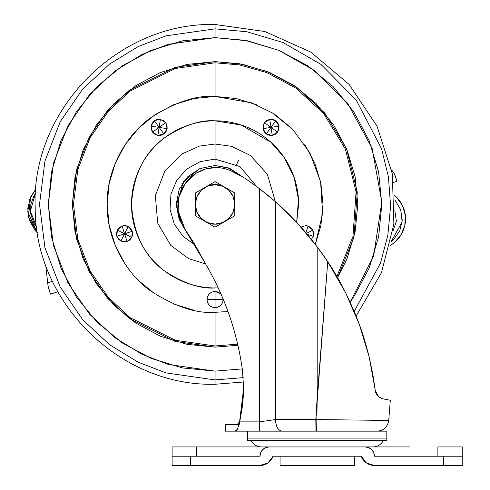 <?xml version="1.0" encoding="UTF-8"?>
<svg xmlns="http://www.w3.org/2000/svg" width="490" height="490" viewBox="0 0 490 490"><rect width="100%" height="100%" fill="white"/><g stroke="black" fill="none" stroke-linecap="round" stroke-linejoin="round"><path stroke-width="0.73" d="M215.073 181.606L234.777 192.987L215.073 181.606A22.773 22.773 0 0 0 215.061 181.606L215.061 184.663C220.831 183.866 234.514 189.783 234.784 204.379C234.514 218.981 220.831 224.898 215.061 224.102L215.061 227.158A22.773 22.773 0 0 1 215.049 227.158A22.773 22.773 0 0 0 215.073 227.158L234.777 215.778A22.773 22.773 0 0 0 234.79 215.759L234.79 193.005L234.79 215.759A22.773 22.773 0 0 1 234.777 215.778L215.073 227.158A22.773 22.773 0 0 1 215.061 227.158L215.061 224.102C209.291 224.898 195.608 218.981 195.339 204.379C195.608 189.783 209.291 183.866 215.061 184.663L215.061 181.606A22.773 22.773 0 0 0 215.049 181.606L195.345 192.987A22.773 22.773 0 0 0 195.332 193.005L195.332 215.759A22.773 22.773 0 0 0 195.345 215.778L215.049 227.158A22.773 22.773 0 0 0 215.061 227.158L195.345 215.778A22.773 22.773 0 0 1 195.332 215.759L195.332 193.005A22.773 22.773 0 0 1 195.345 192.987L215.049 181.606A22.773 22.773 0 0 1 215.073 181.606L234.777 192.987A22.773 22.773 0 0 1 234.79 193.005A22.773 22.773 0 0 0 234.777 192.987M224.928 221.468L220.157 224.224M205.194 187.296L215.049 181.606L205.218 187.284M215.061 184.663L207.515 186.163L201.114 190.439L196.839 196.833L195.339 204.379L196.839 211.931L201.114 218.326L207.515 222.601L215.061 224.102L222.607 222.601L229.008 218.326L233.283 211.931L234.784 204.379L233.283 196.833L229.008 190.439L222.607 186.163L215.061 184.663M234.79 193.005L234.79 204.385M215.049 227.158L195.345 215.778M195.332 204.385L195.332 193.005M372.915 446.929A11.607 11.607 0 0 0 383.339 440.43A11.607 11.607 0 0 1 372.915 446.929M251.039 440.43A11.607 11.607 0 0 0 261.458 446.929A11.607 11.607 0 0 1 251.039 440.43M264.735 431.151L386.818 431.151L386.818 440.43L247.554 440.43L386.818 440.43L386.818 438.109L247.554 438.109L247.554 440.43L247.554 438.109L386.818 438.109L386.818 431.151L225.504 431.151L225.504 424.42L225.504 431.151L234.833 431.151L237.332 429.356L239.083 424.42L225.504 424.42L239.083 424.42L237.332 429.356L236.1 430.692L234.833 431.151L259.51 431.151L259.516 188.668L275.435 201.733C290.166 214.577 304.088 229.608 317.189 246.825L317.159 246.782M247.566 438.109L386.818 438.109L247.566 438.109M247.554 431.151L247.554 438.109L247.554 431.151M383.652 398.976L390.303 400.281L388.735 420.445L390.303 400.281L382.77 398.805L379.511 397.494L377.208 395.375L375.334 390.83L376.608 394.505L375.334 390.83L375.646 392.325M354.215 311.383L380.454 263.197L387.853 235.304L390.591 206.143L388.435 176.908L381.569 148.801L356.126 99.905L320.95 64.374L282.951 42.501L246.887 31.752L215.061 28.843L246.887 31.752L282.951 42.501L320.95 64.374L356.126 99.905L381.569 148.801L388.435 176.908L390.591 206.143L387.853 235.304L380.454 263.197L354.215 311.383L359.329 324.429C362.38 332.318 365.669 343.202 369.197 357.075L372.743 373.827L375.334 390.83L369.197 357.075L359.329 324.429C349.793 299.476 339.264 278.596 327.73 261.776L317.189 246.825A300.995 300.995 0 0 1 327.73 261.776L345.591 292.64L359.348 324.478M361.369 330.193L369.105 356.689M196.257 173.154C202.211 169.46 208.691 167.586 215.698 167.543L205.579 168.97L196.257 173.154L185.392 183.303L179.028 196.741L178.078 211.576L182.66 225.719C172.547 208.109 178.875 183.652 196.257 173.154M375.328 390.775L369.913 360.095M303.573 230.012L297.92 223.703M287.434 212.893L275.435 201.733L275.435 419.544L315.799 419.544L327.73 261.776A300.995 300.995 0 0 0 317.189 246.825L317.189 397.451L317.189 246.825L296.922 222.625L275.435 201.733L275.435 419.544L259.516 421.865L259.516 188.668L244.927 178.176L233.148 171.984C227.709 169.019 221.89 167.543 215.698 167.543C221.884 167.574 227.697 169.056 233.148 171.984L244.927 178.176L259.516 188.668L275.435 201.733M258.996 188.27L245.282 178.421M182.66 225.719L194.64 244.075L205.237 263.271C214.932 279.674 222.913 296.873 229.173 314.862C235.433 332.857 239.855 351.293 242.428 370.171L243.646 388.086L242.428 370.171C237.142 332.067 224.745 296.432 205.237 263.271L182.66 225.719L205.237 263.271C224.745 296.432 237.142 332.067 242.428 370.171L243.646 388.08L243.481 394.683L242.17 407.815L239.273 424.42L243.646 388.086L240.082 418.613L243.499 394.377M369.864 359.899L375.022 388.386M377.024 395.13L379.511 397.494L382.77 398.805L378.623 396.839L375.334 390.83M239.273 424.42L239.488 421.884L237.76 423.911L235.108 424.42L237.754 423.911L239.488 421.884L237.76 423.911L235.329 424.413M243.61 384.987L243.634 386.218M375.689 392.472L379.401 397.421M379.266 397.329L376.608 394.505M377.202 395.369L375.34 390.885L376.32 393.991M376.326 394.009L377.22 395.393M296.664 222.35L298.471 199.406L294.012 177.013L284.225 157.498L270.933 142.253L241.27 125.042L215.061 120.822L215.061 159.121L215.061 144.036L231.537 146.326L250.39 155.459L267.375 174.299L275.343 201.647L267.375 174.299L250.39 155.459L231.537 146.326L215.061 144.036L215.061 120.822C226.141 120.822 236.799 122.941 247.04 127.186C257.275 131.424 266.309 137.463 274.143 145.297C281.983 153.131 288.016 162.166 292.261 172.407C296.499 182.641 298.618 193.299 298.618 204.379L296.677 222.362M317.165 246.795L297.044 222.76M296.811 222.509L279.282 205.175L272.918 199.54M269.886 196.968L259.516 188.668M359.55 325.035L359.329 324.423M342.265 286.197L327.761 261.819M239.488 421.865L259.516 421.865L239.488 421.865M244.927 178.176L233.148 171.984C227.697 169.056 221.884 167.574 215.698 167.543L205.579 168.97M327.73 261.776L317.189 397.451L316.859 419.563L388.735 420.445L316.859 419.563L317.189 397.451L315.799 419.544L316.859 419.563L316.638 431.151L316.859 419.563L315.799 419.544L316.019 431.151L315.799 419.544L275.435 419.544C275.833 426.588 278.044 430.453 282.062 431.151L259.51 431.151L259.516 421.865L275.435 419.544C275.858 426.539 278.069 430.41 282.062 431.151M247.554 438.109L252.858 438.109L247.554 438.109M386.812 438.109L252.858 438.109L386.812 438.109M239.488 421.884L239.377 422.882M280.053 465.5L354.325 465.5L354.325 456.215L354.325 465.5L280.053 465.5L280.053 456.215L280.053 465.5M190.69 456.215L259.951 456.215L172.119 456.215L190.69 456.215L190.69 465.5L190.69 456.215M263.694 446.929L365.142 446.929A9.286 9.286 0 0 1 374.421 456.215L462.254 456.215L443.683 456.215L443.683 465.5L462.254 465.5L462.254 456.215L462.254 465.5L443.683 465.5L443.683 456.215L374.421 456.215L373.717 452.662L371.702 449.649L368.694 447.64L365.142 446.929L370.679 446.929M410.044 446.929L172.119 446.929L172.119 465.5L172.119 446.929L224.328 446.929M437.882 446.929L462.254 446.929L462.254 456.215L462.254 446.929L437.882 446.929L437.882 456.215L437.882 446.929M374.415 465.5L366.373 462.946L361.289 456.215L366.373 462.946L374.415 465.5L443.683 465.5L374.415 465.5A13.928 13.928 0 0 1 361.289 456.215L273.089 456.215L361.289 456.215M172.119 465.5L259.957 465.5L267.999 462.946L273.089 456.215A13.928 13.928 0 0 1 259.957 465.5L172.119 465.5M269.231 446.929L265.678 447.64L262.671 449.649L260.656 452.662L259.951 456.215A9.286 9.286 0 0 1 269.231 446.929M285.768 456.215L273.089 456.215M371.279 449.25A9.286 9.286 0 0 0 365.215 446.929M196.49 446.929L196.49 456.215L196.49 446.929M122.047 226.061L117.318 230.098L124.558 233.791L127.063 241.515L122.047 226.061L124.558 225.663L128.245 226.552L124.558 225.663L122.047 226.061L124.558 233.791L128.245 226.552L120.865 241.025L127.063 241.515L120.877 241.031L124.558 233.791L131.792 237.479L132.282 231.28L124.558 233.791L132.282 231.28L128.245 226.552L130.732 228.512L132.282 231.28L132.655 234.428L131.792 237.479L117.318 230.098L116.828 236.296L124.558 233.791L116.828 236.296L120.865 241.025L118.378 239.065L116.828 236.296L116.455 233.154L117.318 230.098L119.278 227.611L122.047 226.061A8.122 8.122 0 0 1 128.245 226.552M132.288 231.292L131.798 237.466M167.145 128.68L163.911 133.96L159.128 127.394L151.104 126.12L152.555 132.165L159.128 127.394L157.854 135.418L163.899 133.966L167.151 128.662L159.128 127.394L163.899 133.966L161.02 135.295L157.854 135.418L152.562 132.178M157.854 135.418L154.883 134.321L152.555 132.165L157.854 135.418L159.128 127.394L152.555 132.165L151.226 129.287L151.104 126.12L152.2 123.149L154.35 120.822L151.104 126.12L159.128 127.394L154.35 120.822A8.122 8.122 0 0 1 159.128 119.272L154.35 120.822L159.128 127.394L160.395 119.37L159.128 119.272L163.372 120.467L165.7 122.616L159.128 127.394L167.151 128.662L165.7 122.616L167.023 125.495L167.151 128.662L166.055 131.638L163.899 133.966M264.422 122.616L270.995 127.394L269.727 119.37L264.422 122.616L262.971 128.662L266.223 133.966L270.995 127.394L262.971 128.662L270.995 127.394L266.223 133.966L272.269 135.418L270.995 127.394L272.269 135.418L277.567 132.165L270.995 127.394L279.018 126.12L275.772 120.822L270.995 127.394L275.772 120.822L270.995 119.272L269.727 119.37L270.995 119.272A8.122 8.122 0 0 1 275.772 120.822L277.922 123.149L279.018 126.12L278.896 129.287L277.567 132.165L275.239 134.321L272.269 135.418L269.102 135.295L266.223 133.966L264.067 131.638L262.971 128.662L263.099 125.495L264.422 122.616L266.75 120.467L269.727 119.37L270.995 127.394L264.422 122.616M305.564 225.663L300.793 227.219L305.564 225.663A8.122 8.122 0 0 1 308.075 226.061L310.844 227.611L312.804 230.098L313.667 233.154L313.294 236.296L307.273 234.343L313.294 236.296L311.426 239.414L313.294 236.296L312.804 230.098L306.434 233.35L312.804 230.098L308.075 226.061L305.907 232.732L308.075 226.061L305.564 225.663L300.983 227.078M215.073 291.421L218.173 292.04L220.978 293.976L215.061 291.421L215.061 299.543L223.183 299.543L222.564 302.655L220.806 305.288L218.173 307.052L215.061 307.671C219.961 307.15 222.668 304.443 223.183 299.543L223.177 299.121L223.183 299.531L215.061 299.543L215.061 307.671L211.95 307.052L209.316 305.288L207.558 302.655L206.939 299.543L215.061 299.543L215.061 291.421C210.161 291.936 207.454 294.643 206.939 299.543L207.558 296.438L209.316 293.798L207.558 296.438M120.852 241.019L116.834 236.315M131.786 237.491L127.082 241.509M127.063 241.515L131.792 237.479L129.832 239.965L127.063 241.515L123.921 241.889L120.865 241.025M215.061 371.132L168.37 364.462L141.99 354.27L115.009 337.782L89.425 314.029L67.926 282.853L53.441 245.429L48.308 204.379L53.441 163.335L67.926 125.912L89.425 94.735L115.009 70.983L141.99 54.494L168.37 44.302L215.061 37.632L244.902 40.321L278.688 50.25L314.353 70.413L347.606 103.194L372.161 148.482L381.796 202.009L373.656 255.903L350.154 302.134L353.707 297.026L369.117 268.195L378.611 236.915L381.814 204.379L378.611 171.849L369.117 140.569L353.707 111.738L332.973 86.473L307.702 65.734L278.871 50.323L247.591 40.835L215.061 37.632L182.531 40.835L151.251 50.323L122.42 65.734L97.149 86.473L76.416 111.738L61.005 140.569L51.511 171.849L48.308 204.379L51.511 236.915L61.005 268.195L76.416 297.026L97.149 322.291L122.42 343.031L151.251 358.441L182.531 367.929L215.061 371.132L215.061 379.922L243.236 377.643L215.061 379.922L215.061 384.264L215.061 379.922L165.908 372.896L138.137 362.171L109.736 344.813L82.804 319.805L60.172 286.987L44.921 247.591L39.525 204.379L44.921 161.173L60.172 121.777L82.804 88.96L109.736 63.951L138.137 46.593L165.908 35.862L215.061 28.843L215.061 37.632L215.061 24.5L215.061 28.843L165.908 35.862L138.137 46.593L109.736 63.951L82.804 88.96L60.172 121.777L44.921 161.173L39.525 204.379L44.921 247.591L60.172 286.987L82.804 319.805L109.736 344.813L138.137 362.171L165.908 372.896L215.061 379.922L215.061 371.132L242.256 368.903L215.061 371.132L182.531 367.929M184.883 228.91L176.192 205.653L183.499 181.668L199.834 168.603L215.061 165.498L227.85 167.66L242.219 176.547L229.945 168.456L215.061 165.498L215.061 159.109L215.061 165.498L200.177 168.456L187.566 176.884L179.132 189.501L176.173 204.379L179.132 219.263L184.914 228.953M218.221 287.881L215.061 287.942L215.061 281.334L215.061 287.942L218.215 287.881M256.362 104.67L236.119 98.527L215.061 96.45L215.061 62.8L175.42 68.459L130.113 91.115L108.388 111.285L90.136 137.751L77.83 169.528L73.475 204.379L77.83 239.23L90.136 271.007L108.388 297.479L130.113 317.649L175.42 340.305L215.061 345.965L175.42 340.305L130.113 317.649L108.388 297.479L90.136 271.007L77.83 239.23L73.475 204.379L77.83 169.528L90.136 137.751L108.388 111.285L130.113 91.115L175.42 68.459L215.061 62.8L215.061 61.636L175.095 67.344L129.415 90.185L107.512 110.52L89.113 137.206L76.71 169.246L72.318 204.379L76.71 239.518L89.113 271.558L107.512 298.239L129.415 318.58L175.095 341.414L215.061 347.128L237.907 345.285L215.061 347.128L215.061 345.965L237.65 344.151L215.061 345.965L215.061 312.308L227.991 311.536L215.061 312.308L215.061 347.128L187.211 344.384L160.432 336.263L135.755 323.069L114.127 305.319L96.371 283.686L83.184 259.008L75.062 232.229L72.318 204.379L75.062 176.535L83.184 149.756L96.371 125.079L114.127 103.445L135.755 85.695L160.432 72.502L187.211 64.38L215.061 61.636L242.911 64.38L269.69 72.502L294.368 85.695L315.995 103.445L333.751 125.079L346.938 149.756L355.06 176.535L357.804 204.379L355.06 232.229L346.938 259.008L337.549 277.683L353.964 237.282L357.284 192.209L346.583 148.905L324.76 113.043L296.793 87.349L267.368 71.565L239.622 63.767L215.061 61.636L215.061 62.8L239.377 64.9L266.836 72.606L295.96 88.182L323.67 113.551L345.352 148.972L356.083 191.786L352.971 236.431L336.881 276.532L352.971 236.431L356.083 191.786L345.352 148.972L323.67 113.551L295.96 88.182L266.836 72.606L239.377 64.9L215.061 62.8L215.061 96.45L251.731 102.876L272.44 112.97L292.702 129.415L309.815 152.702L320.595 181.759L322.591 213.652L315.315 244.357L320.913 225.437L322.99 204.379L320.913 183.327L314.776 163.078L304.798 144.421M155.061 114.666L138.744 128.062L125.324 144.421L115.346 163.078L109.209 183.327L107.132 204.379L109.209 225.437L115.346 245.686L125.324 264.343M291.379 128.062L275.025 114.642M215.061 312.308C196.3 313.753 174.716 306.556 150.301 290.723C127.124 274.161 106.704 241.019 107.132 204.379C106.704 167.745 127.124 134.603 150.301 118.041C174.716 102.208 196.3 95.011 215.061 96.45L194.003 98.527L173.76 104.67L155.097 114.642M138.744 280.697L155.097 294.123M173.76 304.094L194.003 310.237M159.128 119.272A8.122 8.122 0 0 1 160.395 119.37L159.128 127.394L165.7 122.616L160.395 119.37M313.294 236.296L311.432 239.414M215.061 287.942C203.981 287.942 193.323 285.817 183.082 281.579C172.847 277.34 163.813 271.301 155.979 263.467C148.139 255.633 142.106 246.593 137.862 236.358C133.623 226.123 131.504 215.459 131.504 204.379C131.504 193.299 133.623 182.641 137.862 172.407C142.106 162.166 148.139 153.131 155.979 145.297C163.813 137.463 172.847 131.424 183.082 127.186C193.323 122.941 203.981 120.822 215.061 120.822C200.539 119.707 183.824 125.281 164.928 137.537C144.648 152.047 133.507 174.33 131.504 204.379C133.507 234.434 144.648 256.717 164.928 271.227C183.824 283.483 200.539 289.057 215.061 287.942M209.316 293.798L211.95 292.04L215.061 291.421L218.173 292.04L220.978 293.976M223.177 299.127L223.183 299.543M269.727 119.37A8.122 8.122 0 0 1 270.995 119.272M205.659 263.994L188.448 258.542L170.716 245.312L157.694 223.115L155.348 195.657L164.959 170.747L181.674 154.111L199.504 146.075L215.061 144.036L199.504 146.075L181.674 154.111L164.959 170.747L155.348 195.657L157.694 223.115L170.716 245.312L188.448 258.542L205.659 263.994M337.549 277.683L346.938 259.008M355.06 232.229L357.804 204.379M355.06 176.535L346.938 149.756M294.368 85.695L269.69 72.502L242.911 64.38M160.432 72.502L135.755 85.695M75.062 232.229L83.184 259.008M135.755 323.069L160.432 336.263M215.061 307.671L215.061 299.543L206.939 299.543C207.454 304.443 210.161 307.15 215.061 307.671M279.018 126.12L270.995 127.394L277.567 132.165L279.018 126.12M48.173 287.085L47.702 282.846L52.455 281.297L47.702 282.846L45.693 264.98L48.173 287.085L50.476 294.147L57.826 291.752L50.476 294.147L48.02 285.701M392.196 170.661L394.671 174.25L392.196 170.661L391.78 170.796L392.196 170.661L391.602 169.859M394.671 174.25L393.868 173.037L394.671 174.25L396.974 181.312L394.475 173.938M393.868 173.037L391.902 170.269M396.974 181.312L393.593 182.409L396.974 181.312M394.836 210.578L396.398 221.253L392.913 231.329L396.398 221.253L394.836 210.578M37.467 232.971L27.746 211.845L29.639 199.308L35.831 189.054L30.662 196.845L28.408 216.794L37.467 232.971L35.053 230.398L29.296 220.059L27.759 208.324L30.662 196.845M390.175 245.533L393.991 242.924L400.845 235.237L404.777 225.712L405.334 215.422L402.462 205.531L396.471 197.145L394.726 195.528A30.717 30.717 0 0 1 390.175 245.527A30.717 30.717 0 0 0 395.595 196.3M182.311 183.401L181.913 183.382M35.531 193.152L30.38 211.043L36.627 227.176L33.957 223.25L30.717 214.044L30.809 204.287L34.233 195.149L35.531 193.146M391.014 241.766L402.143 222.001L400.716 209.769L394.891 199.969L400.655 209.591L402.266 220.273L399.779 230.778L393.55 239.604L391.014 241.772M238.569 160.457L236.578 164.548M396.471 197.145L394.726 195.528M388.735 420.445C387.651 427.011 383.793 430.581 377.165 431.151M356.114 316.013L381.471 272.679L393.868 224.028L392.331 173.84L376.982 126.034L349.021 84.329L310.623 51.983L264.778 31.507L215.061 24.5C117.624 21.915 30.68 110.605 35.213 207.981C34.741 302.814 120.258 386.635 215.061 384.264L243.506 381.998M256.65 186.5L239.959 166.576L215.061 159.109L200.134 161.645L186.874 168.958L176.768 180.234L170.949 194.212L170.061 209.328L174.213 223.893L182.929 236.272L195.247 245.086"/></g></svg>

